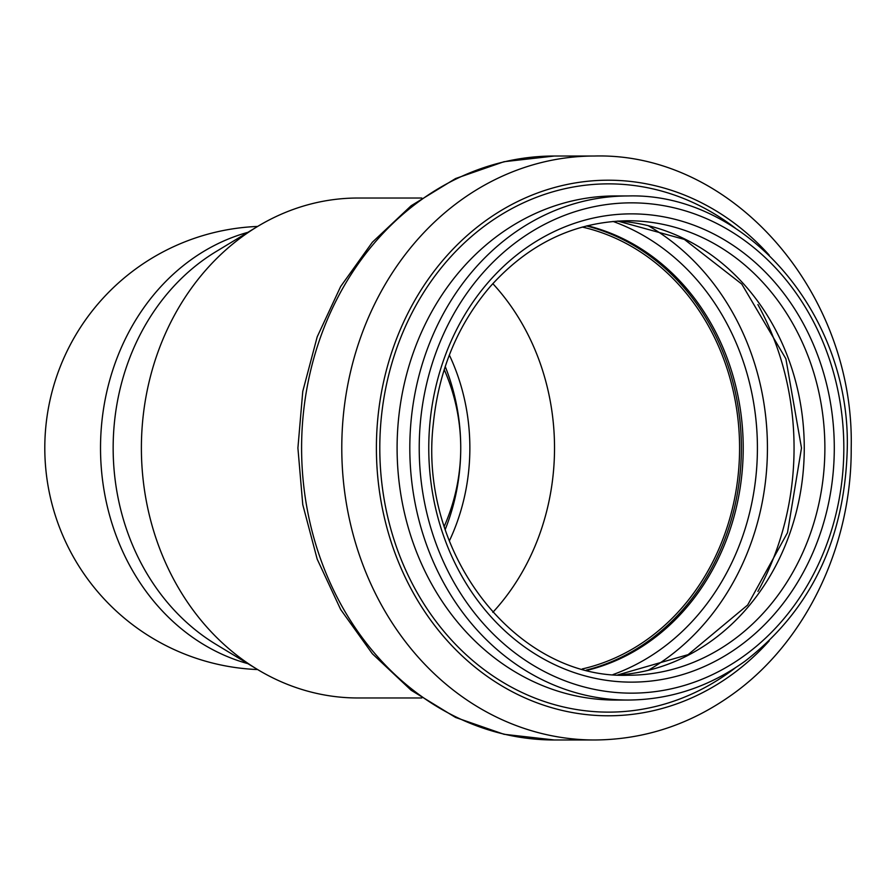 <?xml version="1.0" encoding="UTF-8"?>
<svg xmlns="http://www.w3.org/2000/svg" width="896" height="896" viewBox="0 0 896 896"><rect width="100%" height="100%" fill="white"/><g stroke="black" fill="none" stroke-linecap="round" stroke-linejoin="round"><path stroke-width="1.34" d="M257.634 669.558A221.738 221.738 0 0 1 44.8 448A221.738 221.738 0 0 1 257.634 226.442M445.222 366.531A194.197 168.179 -90 0 1 460.734 448A194.197 194.197 0 0 0 444.226 369.622A194.197 194.197 0 0 1 444.226 526.378A194.197 194.197 0 0 0 460.734 448A194.197 168.179 -90 0 1 445.222 529.469M449.344 355.04A194.197 168.179 -90 0 1 469.862 448A194.197 168.179 -90 0 1 449.344 540.96M421.792 697.973L357.874 697.973A249.973 216.485 -90 0 1 257.41 669.424L216.07 644.414A221.738 192.035 -90 0 1 113.154 448A221.738 192.035 -90 0 1 216.07 251.586L257.41 226.576A249.973 216.485 -90 0 1 357.874 198.027L421.792 198.027M492.822 283.651A225.187 195.014 -90 0 1 554.523 448A225.187 195.014 -90 0 1 492.822 612.349M582.254 227.058A225.187 195.014 -90 0 1 739.581 448A225.187 195.014 -90 0 1 582.254 668.942M586.432 225.949A227.248 196.806 -90 0 1 741.373 448A227.248 196.806 -90 0 1 586.432 670.051M257.41 669.424A249.973 216.485 -90 0 1 141.389 448A249.973 216.485 -90 0 1 257.41 226.576M247.867 663.656A221.738 192.035 -90 0 1 100.52 448A221.738 192.035 -90 0 1 247.867 232.344M587.35 225.725A227.248 196.806 -90 0 1 743.21 448A227.248 196.806 -90 0 1 587.35 670.275M612.998 221.424A237.306 205.52 -90 0 1 757.411 448A237.306 205.52 -90 0 1 612.998 674.576M648.659 225.949A248.338 215.062 -90 0 1 767.435 448A248.338 215.062 -90 0 1 648.659 670.051M757.904 304.573A267.187 231.392 -90 0 1 794.058 448A267.187 231.392 -90 0 1 757.904 591.427M617.792 221.066A227.248 196.806 -90 0 1 804.261 448A227.248 196.806 -90 0 1 617.792 674.934M824.88 448A227.248 196.806 -90 0 1 628.074 675.248C516.342 679.302 418.051 553.672 433.294 424.01C438.659 370.586 457.621 324.789 490.179 286.63C528.786 243.555 574.75 221.603 628.074 220.752A227.248 196.806 -90 0 1 824.88 448M834.288 448A234.136 202.765 -90 0 1 530.141 650.765A234.136 202.765 -90 0 1 530.141 245.235A234.136 202.765 -90 0 1 834.288 448M843.83 448A245.157 212.307 -90 0 1 525.37 660.307A245.157 212.307 -90 0 1 525.37 235.693A245.157 212.307 -90 0 1 843.83 448M628.074 700.045A252.045 218.277 -90 0 1 409.808 448A252.045 218.277 -90 0 1 628.074 195.955L615.373 195.955A252.045 218.277 -90 0 0 397.096 448A252.045 218.277 -90 0 0 615.373 700.045L628.074 700.045C670.242 699.765 709.195 686.829 744.934 661.259C810.846 610.254 844.962 539.168 847.28 448C850.315 313.656 745.629 192.573 628.074 195.955M735.504 667.71A264.141 228.749 -90 0 1 436.531 622.115A264.141 228.749 -90 0 1 436.52 273.885A264.141 228.749 -90 0 1 735.504 228.29M769.171 640.909A267.792 231.918 -90 0 1 443.296 636.16A267.792 231.918 -90 0 1 443.285 259.851A267.792 231.918 -90 0 1 769.16 255.08M594.642 156.016C733.432 152.342 854.818 293.35 851.2 448C851.861 546.078 805.65 642.578 731.797 694.826C689.987 724.573 644.269 739.626 594.642 739.984A291.984 252.862 -90 0 1 341.779 448A291.984 252.862 -90 0 1 594.642 156.016L554.467 156.016A291.984 252.862 -90 0 0 301.594 448A291.984 252.862 -90 0 0 554.467 739.984L503.989 734.283L455.582 717.461L411.141 690.245L372.366 653.778L340.67 609.515L317.195 559.171L302.77 504.65L297.909 448.011L302.77 391.373L317.195 336.851L340.659 286.507L372.355 242.234L411.13 205.755L455.571 178.539L503.989 161.717L554.467 156.016M617.714 674.934L688.117 654.64L747.645 605.035L787.483 532.706L801.494 448L785.882 358.781L741.776 284.088L684.354 239.4L617.702 221.066M594.642 739.984L554.467 739.984"/></g></svg>
